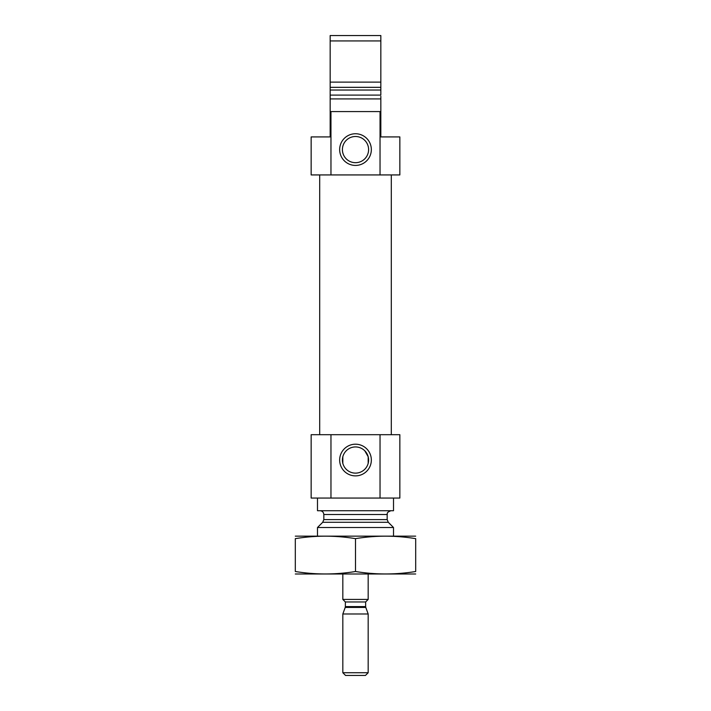 <?xml version="1.0" encoding="UTF-8"?>
<svg xmlns="http://www.w3.org/2000/svg" width="711" height="711" viewBox="0 0 711 711"><rect width="100%" height="100%" fill="white"/><g stroke="black" fill="none" stroke-linecap="round" stroke-linejoin="round"><path stroke-width="1.07" d="M368.174 456.729L368.174 463.341L368.174 456.729L364.787 450.81M342.826 463.341L342.826 456.729L342.826 463.341M368.6 460.035A13.1 13.1 0 0 0 348.95 448.694A13.1 13.1 0 0 0 348.95 471.375A13.1 13.1 0 0 0 368.6 460.035M380.838 96.287L380.838 136.921L399.849 136.921L399.849 174.933L380.038 174.933L380.038 111.574L380.838 111.574M330.162 111.574L330.962 111.574L330.962 174.933L311.151 174.933L311.151 136.921L330.162 136.921L330.162 35.55L380.838 35.55L380.838 94.563M380.838 82.121L380.838 90.03L330.162 90.03L330.162 82.121L380.838 82.121M330.962 111.574L380.038 111.574M330.162 98.909L380.838 98.909M330.162 40.936L380.838 40.936M330.962 174.933L380.038 174.933M317.488 536.067L317.488 527.509L393.512 527.509L393.512 536.067M320.021 510.72C322.332 510.951 323.594 512.213 323.825 514.524L323.825 519.599L322.705 522.292L317.488 527.509M317.488 498.055L317.488 510.72L393.512 510.72L393.512 498.055M330.962 434.697L399.849 434.697L399.849 498.055L311.151 498.055L311.151 434.697L330.962 434.697L330.962 498.055M371.338 460.035A15.838 15.838 0 0 0 347.581 446.321A15.838 15.838 0 0 0 347.581 473.757A15.838 15.838 0 0 0 371.338 460.035M380.038 434.697L380.038 498.055M319.701 434.697L319.701 174.933M371.338 149.594A15.838 15.838 0 0 0 347.581 135.872A15.838 15.838 0 0 0 347.581 163.308A15.838 15.838 0 0 0 371.338 149.594M330.162 96.287L330.162 94.563M368.6 149.594A13.1 13.1 0 0 0 348.95 138.254A13.1 13.1 0 0 0 348.95 160.935A13.1 13.1 0 0 0 368.6 149.594M295.314 573.999L415.686 573.999M295.314 571.502C295.314 574.781 295.314 574.781 295.314 571.502L295.314 538.645C295.314 535.365 295.314 535.365 295.314 538.645C315.373 535.365 335.441 535.365 355.5 538.645C375.559 535.365 395.627 535.365 415.686 538.645C415.686 535.365 415.686 535.365 415.686 538.645L415.686 571.502C415.686 574.781 415.686 574.781 415.686 571.502C395.627 574.781 375.559 574.781 355.5 571.502C335.441 574.781 315.373 574.781 295.314 571.502M355.5 571.502L355.5 538.645M295.314 536.147L415.686 536.147M345.359 606.581L345.208 607.443L365.792 607.443L365.641 606.581L345.359 606.581L345.359 601.959L342.826 599.426L368.174 599.426L368.174 574.079M342.826 672.73L345.546 675.45L365.454 675.45L368.174 672.73L368.174 613.984L342.826 613.984L342.826 672.73L368.174 672.73M365.792 607.443L368.174 613.984M365.641 606.581L365.641 601.959L368.174 599.426M330.215 95.105L380.785 95.105M330.162 87.337L380.838 87.337M322.705 522.292L388.295 522.292L393.512 527.509M323.825 519.599L387.175 519.599L388.295 522.292M323.825 514.524L387.175 514.524C387.779 513.831 385.673 512.72 390.979 510.72M345.359 601.959L365.641 601.959M387.175 519.599L387.175 514.524M391.299 434.697L391.299 174.933M342.826 599.426L342.826 574.079M345.208 607.443L342.826 613.984"/></g></svg>

